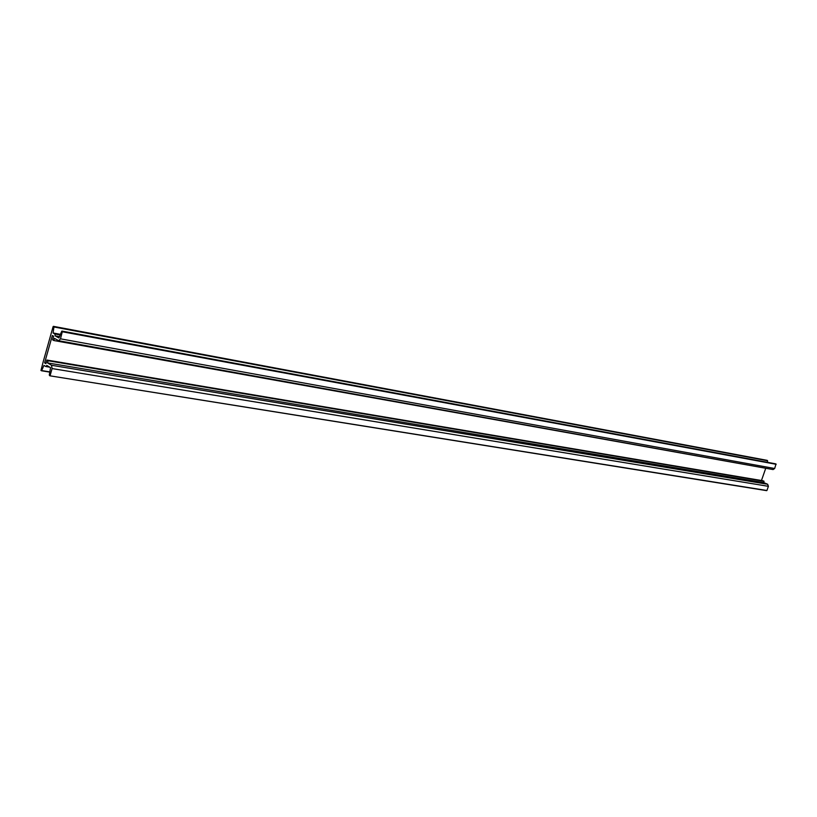 <?xml version="1.0" encoding="UTF-8"?>
<svg xmlns="http://www.w3.org/2000/svg" width="817" height="817" viewBox="0 0 817 817"><rect width="100%" height="100%" fill="white"/><g stroke="black" fill="none" stroke-linecap="round" stroke-linejoin="round"><path stroke-width="1.23" d="M62.398 331.324L61.694 331.304L58.936 337.952L55.188 335.858L54.862 333.979L53.095 332.989L53.942 326.984L53.105 326.637L43.27 361.492L40.962 370.479L41.647 370.561L43.944 365.434L45.864 366.527L46.835 365.454L50.542 367.65L49.296 375.105L49.868 375.81L766.928 490.506L768.399 486.319L767.643 484.256L763.609 482.551L764.069 481.264L762.843 480.753L46.896 360.052L45.885 363.647L44.608 362.891L52.339 335.501L53.626 336.226L52.605 339.831L53.83 340.526L54.433 338.371L58.753 340.74L60.499 338.83L62.398 331.324L776.017 464.005L61.939 331.079M766.703 490.649L49.868 375.81L766.928 490.506M50.113 375.554L52.084 368.559L51.522 365.27L47.509 362.901L48.111 360.757L46.896 360.052M773.045 469.571L774.659 468.509L776.017 464.005M53.83 340.526L768.46 468.744M761.454 480.519L765.621 468.631M767.398 462.299L767.582 460.757L766.959 460.318M55.188 335.858L59.651 336.665M53.095 332.989L60.529 334.367M47.509 362.901L763.609 482.551M48.111 360.757L764.069 481.264M44.608 362.891L46.028 363.126M62.49 331.794L776.14 464.301M52.084 368.559L768.399 486.319M54.862 333.979L60.295 334.98M53.942 326.984L767.582 460.757M53.83 326.596L767.459 460.512M53.401 326.361L767.03 460.339L53.371 326.34M41.473 370.755L49.868 372.113M41.647 370.561L49.908 371.909M46.018 366.516L49.653 367.119M51.522 365.27L767.643 484.256M60.499 338.83L774.659 468.509M61.969 331.089L775.599 463.831M41.432 370.755L49.868 372.123M45.864 366.527L49.725 367.17M58.753 340.74L773.096 469.571"/></g></svg>
